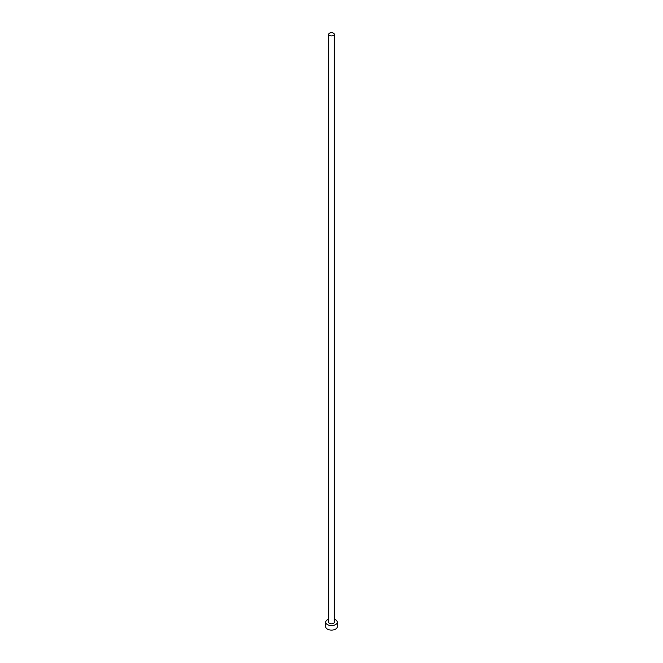 <?xml version="1.0" encoding="UTF-8"?>
<svg xmlns="http://www.w3.org/2000/svg" width="663" height="663" viewBox="0 0 663 663"><rect width="100%" height="100%" fill="white"/><g stroke="black" fill="none" stroke-linecap="round" stroke-linejoin="round"><path stroke-width="0.99" d="M329.528 35.429A2.793 1.608 0 0 0 332.569 35.777A2.793 1.608 0 0 0 334.293 34.285A2.793 1.608 0 0 0 333.472 33.15A2.793 1.608 0 0 0 330.431 32.802A2.793 1.608 0 0 0 328.707 34.285A2.793 1.608 0 0 0 329.528 35.429M328.707 34.285L328.707 622.192A2.793 1.608 0 0 0 329.528 623.328A2.793 1.608 0 0 0 332.569 623.684A2.793 1.608 0 0 0 334.293 622.192L334.293 34.285M328.707 619.25A5.818 3.356 0 0 0 325.682 622.192A5.818 3.356 0 0 0 327.389 624.563A5.818 3.356 0 0 0 333.721 625.292A5.818 3.356 0 0 0 337.318 622.192A5.818 3.356 0 0 0 335.611 619.814A5.818 3.356 0 0 0 334.293 619.25M325.682 622.192L325.682 626.75A5.818 3.356 0 0 0 327.389 629.121A5.818 3.356 0 0 0 333.721 629.85A5.818 3.356 0 0 0 337.318 626.75L337.318 622.192"/></g></svg>
